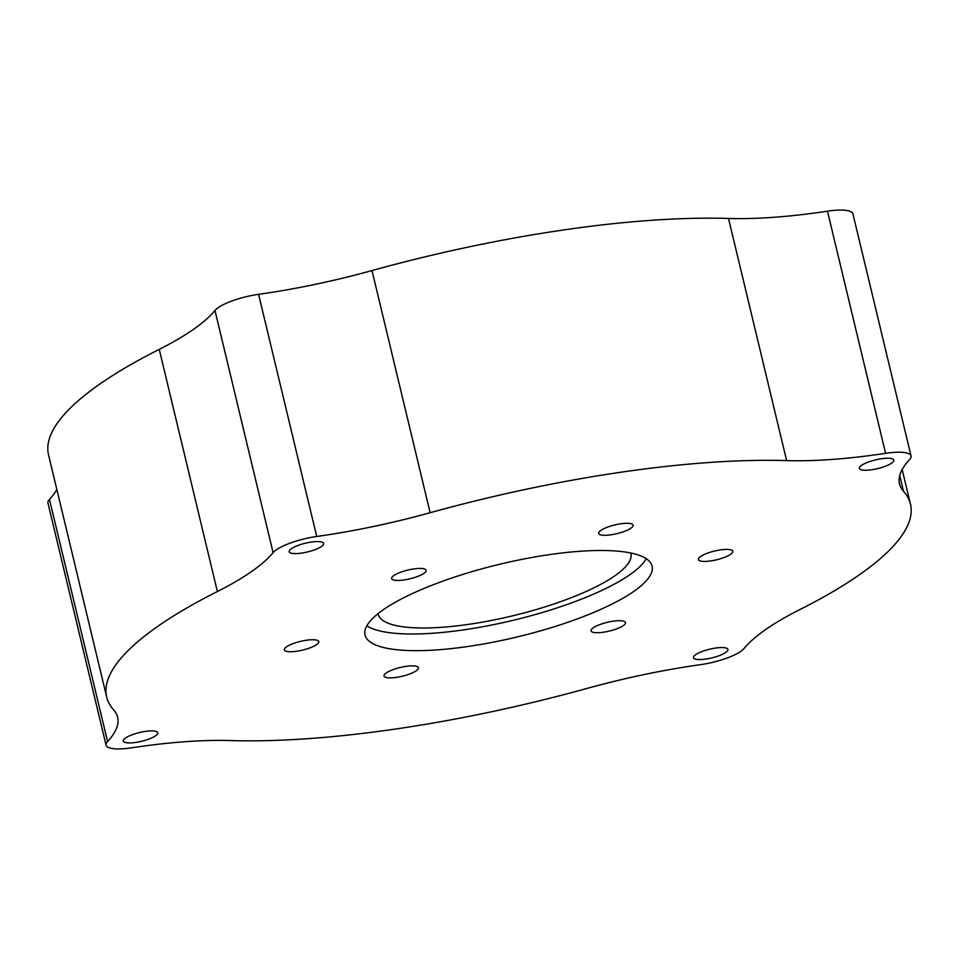 <?xml version="1.0" encoding="UTF-8"?>
<svg xmlns="http://www.w3.org/2000/svg" width="959" height="959" viewBox="0 0 959 959"><rect width="100%" height="100%" fill="white"/><g stroke="black" fill="none" stroke-linecap="round" stroke-linejoin="round"><path stroke-width="1.44" d="M827.461 211.172A236.178 59.83 -13.5 0 1 728.504 218.448L786.632 460.608A236.178 59.83 166.5 0 0 885.589 453.331L827.461 211.172A35.423 8.979 166.5 0 1 852.911 213.809L911.05 455.969A35.423 8.979 166.5 0 0 885.589 453.331M56.833 489.45A236.178 59.83 -13.5 0 1 49.46 499.387L107.588 741.547A35.423 8.979 166.5 0 0 106.089 745.191A35.423 8.979 166.5 0 0 131.539 747.828A236.178 59.83 166.5 0 1 230.496 740.552A413.317 104.699 166.5 0 0 587.004 688.43A236.178 59.83 166.5 0 1 700.418 664.671A35.423 8.979 166.5 0 0 744.028 648.512A236.178 59.83 166.5 0 1 799.758 609.624A413.317 104.699 166.5 0 0 910.463 504.098A413.317 104.699 166.5 0 0 903.486 491.236A236.178 59.83 166.5 0 1 899.506 483.899A236.178 59.83 166.5 0 1 909.54 459.613A35.423 8.979 166.5 0 0 911.05 455.969M214.972 310.488A236.178 59.83 -13.5 0 1 159.242 349.376L217.381 591.535A236.178 59.83 166.5 0 0 273.111 552.648L214.972 310.488A35.423 8.979 166.5 0 1 258.582 294.329L316.722 536.489A35.423 8.979 166.5 0 0 273.111 552.648M316.722 536.489A236.178 59.83 166.5 0 0 430.135 512.717L371.996 270.57A236.178 59.83 -13.5 0 1 258.582 294.329M49.46 499.387A35.423 8.979 166.5 0 0 47.95 503.031L106.089 745.191M107.588 741.547A236.178 59.83 166.5 0 0 117.633 717.26A236.178 59.83 166.5 0 0 113.653 709.912A413.317 104.699 166.5 0 1 106.677 697.061L48.537 454.902A413.317 104.699 -13.5 0 1 159.242 349.376M884.905 466.422A17.718 4.483 -13.5 0 1 859.384 468.376A17.718 4.483 -13.5 0 1 875.555 459.876A17.718 4.483 -13.5 0 1 893.824 460.104A17.718 4.483 -13.5 0 1 884.905 466.422M321.565 541.979A17.718 4.483 -13.5 0 1 323.663 543.453A17.718 4.483 -13.5 0 1 307.479 551.952A17.718 4.483 -13.5 0 1 289.21 551.725A17.718 4.483 -13.5 0 1 301.641 544.232A17.718 4.483 -13.5 0 1 321.565 541.979M132.222 734.738A17.718 4.483 -13.5 0 1 157.755 732.784A17.718 4.483 -13.5 0 1 141.584 741.283A17.718 4.483 -13.5 0 1 123.315 741.055A17.718 4.483 -13.5 0 1 132.222 734.738M786.632 460.608A413.317 104.699 166.5 0 0 430.135 512.717M217.381 591.535A413.317 104.699 166.5 0 0 106.677 697.061M393.765 580.051A17.718 4.483 -13.5 0 1 391.668 578.577A17.718 4.483 -13.5 0 1 404.087 571.096A17.718 4.483 -13.5 0 1 424.01 568.843A17.718 4.483 -13.5 0 1 426.108 570.305A17.718 4.483 -13.5 0 1 413.677 577.798A17.718 4.483 -13.5 0 1 393.765 580.051M601.149 530.195A17.718 4.483 -13.5 0 1 620.041 523.89A17.718 4.483 -13.5 0 1 633.132 525.148A17.718 4.483 -13.5 0 1 630.662 528.373A17.718 4.483 -13.5 0 1 611.77 534.678A17.718 4.483 -13.5 0 1 598.68 533.42A17.718 4.483 -13.5 0 1 601.149 530.195M715.953 550.73A17.718 4.483 -13.5 0 1 732.808 551.281A17.718 4.483 -13.5 0 1 715.222 560.104A17.718 4.483 -13.5 0 1 698.368 559.553A17.718 4.483 -13.5 0 1 715.953 550.73M623.374 621.108A17.718 4.483 -13.5 0 1 625.472 622.571A17.718 4.483 -13.5 0 1 613.041 630.063A17.718 4.483 -13.5 0 1 593.13 632.317A17.718 4.483 -13.5 0 1 591.032 630.842A17.718 4.483 -13.5 0 1 603.463 623.362A17.718 4.483 -13.5 0 1 623.374 621.108M415.99 670.952A17.718 4.483 -13.5 0 1 397.098 677.27A17.718 4.483 -13.5 0 1 384.008 676.011A17.718 4.483 -13.5 0 1 386.477 672.786A17.718 4.483 -13.5 0 1 405.369 666.469A17.718 4.483 -13.5 0 1 418.448 667.74A17.718 4.483 -13.5 0 1 415.99 670.952M301.174 650.43A17.718 4.483 -13.5 0 1 284.32 649.878A17.718 4.483 -13.5 0 1 301.917 641.056A17.718 4.483 -13.5 0 1 318.772 641.607A17.718 4.483 -13.5 0 1 301.174 650.43M382.533 647.265A147.614 37.389 -13.5 0 1 365.031 635.038A147.614 37.389 -13.5 0 1 499.843 564.216A147.614 37.389 -13.5 0 1 652.096 566.122A147.614 37.389 -13.5 0 1 548.512 628.505A147.614 37.389 -13.5 0 1 382.533 647.265M695.575 659.169A17.718 4.483 -13.5 0 1 693.477 657.706A17.718 4.483 -13.5 0 1 709.66 649.207A17.718 4.483 -13.5 0 1 727.929 649.435A17.718 4.483 -13.5 0 1 715.498 656.915A17.718 4.483 -13.5 0 1 695.575 659.169M371.996 270.57A413.317 104.699 -13.5 0 1 728.504 218.448M646.282 558.701A147.614 37.389 -13.5 0 1 528.313 616.457A147.614 37.389 -13.5 0 1 378.529 630.602A147.614 37.389 -13.5 0 1 366.853 625.795M378.134 613.616A129.897 32.906 166.5 0 0 378.254 614.239A129.897 32.906 166.5 0 0 393.658 625.004A129.897 32.906 166.5 0 0 539.725 608.497A129.897 32.906 166.5 0 0 630.878 553.595A129.897 32.906 166.5 0 0 630.71 552.983M903.486 491.236L899.722 475.544M910.463 504.098L902.167 469.55"/></g></svg>

